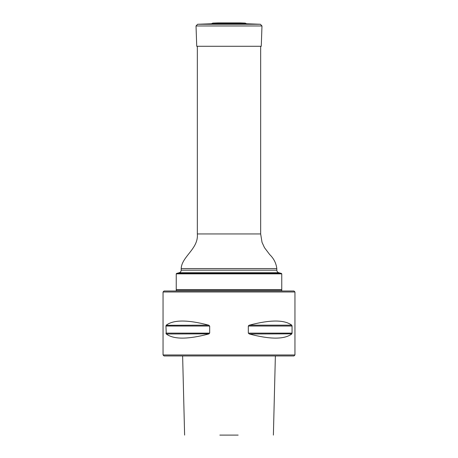 <?xml version="1.0" encoding="UTF-8"?>
<svg xmlns="http://www.w3.org/2000/svg" width="458" height="458" viewBox="0 0 458 458"><rect width="100%" height="100%" fill="white"/><g stroke="black" fill="none" stroke-linecap="round" stroke-linejoin="round"><path stroke-width="0.69" d="M179.227 272.716L176.559 273.432L281.441 273.432L278.773 272.716L179.227 272.716C180.458 272.31 181.105 271.457 181.185 270.168L181.185 268.571C181.757 256.434 198.68 248.82 197.341 233.946L197.341 46.281M281.762 273.85L176.238 273.85L176.238 289.674L281.762 289.674L281.762 273.85L281.441 273.432M176.57 290.006L176.238 289.674M176.559 273.432L176.238 273.85M176.238 290.996L176.238 290.006L281.762 290.006L281.762 290.996M294.952 291.986L163.048 291.986L163.048 354.967L294.952 354.967L294.952 291.986L293.962 290.996L164.038 290.996L163.048 291.986M248.957 325.312L248.322 326.027L248.322 333.126L249.347 333.985C270.22 339.493 284.349 339.493 291.735 333.985L292.055 333.126L248.322 333.126M291.861 333.842L249.347 333.985M291.735 325.169L292.055 326.027L291.735 325.169C284.349 319.661 270.22 319.661 249.347 325.169L291.735 325.169M248.322 326.027L292.055 326.027L292.055 333.126M209.678 333.126L209.678 326.027L208.653 325.169C187.78 319.661 173.651 319.661 166.265 325.169L165.945 326.027L166.265 333.985C173.651 339.493 187.78 339.493 208.653 333.985L209.678 333.126L165.945 333.126L166.265 333.985L209.043 333.842M166.139 325.312L208.653 325.169M219.846 435.1L238.154 435.1M294.952 354.967L293.962 355.958L164.038 355.958L163.048 354.967M218.054 22.9L239.946 22.9L218.054 22.9L212.781 23.089L211.499 23.776L246.501 23.776L260.384 24.263L261.976 25.969L196.024 25.969L196.734 46.281L261.266 46.281L261.976 25.969M197.341 233.946L260.659 233.946L260.659 46.281M181.185 270.168L276.815 270.168L276.815 268.571C276.134 263.138 273.758 258.467 269.688 254.556L264.489 247.669L262.033 242.351L260.659 233.946M181.185 268.571L276.815 268.571M209.678 326.027L165.945 326.027M212.781 23.089L245.219 23.089L246.501 23.776M211.499 23.776L197.616 24.263L260.384 24.263M278.773 272.716C277.542 272.31 276.895 271.457 276.815 270.168M281.43 290.006L281.762 289.674M275.373 355.958L273.386 435.1M182.627 355.958L184.614 435.1M239.374 22.929L239.826 22.9M218.626 22.929L218.174 22.9M239.946 22.9L245.219 23.089M197.616 24.263L196.024 25.969"/></g></svg>
